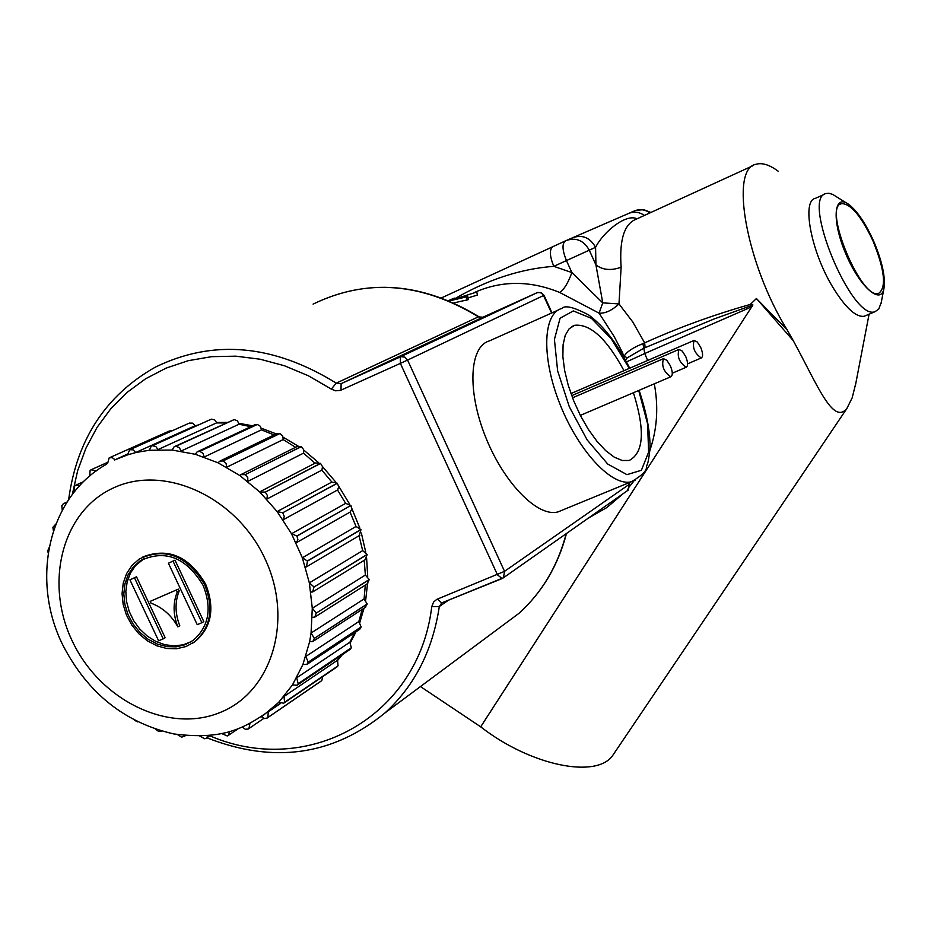<?xml version="1.0" encoding="UTF-8"?>
<svg xmlns="http://www.w3.org/2000/svg" width="931" height="931" viewBox="0 0 931 931"><rect width="100%" height="100%" fill="white"/><g stroke="black" fill="none" stroke-linecap="round" stroke-linejoin="round"><path stroke-width="1.4" d="M872.952 240.838C884.706 269.897 886.626 287.411 878.701 293.358C861.326 300.818 822.236 206.391 841.554 203.621C850.725 203.621 861.198 216.027 872.952 240.838M846.337 202.935L832.675 194.393L828.869 193.276L826.204 193.508C800.52 197.174 852.04 321.649 875.117 311.652L878.794 308.999L881.25 302.389M873.394 240.57C882.157 261.122 885.66 277.17 883.915 288.691C880.703 305.787 858.894 285.922 845.29 252.627C831.36 219.413 833.92 192.764 849.153 204.715C857.509 211.453 865.586 223.405 873.394 240.57M824.703 194.183L815.428 198.326C801.51 200.491 811.017 251.242 832.5 286.713C845.278 307.614 855.868 317.459 864.236 316.261L865.807 315.597M855.892 382.932L852.156 397.863L846.849 408.546C832.931 425.176 817.465 385.038 793.259 340.641L787.044 329.725C746.185 263.682 729.438 168.499 756.1 164.263C762.198 162.494 769.565 164.822 778.211 171.223M420.463 686.554L480.699 726.843L752.923 304.961L750.316 304.425L756.438 298.502L793.259 340.641M480.699 726.843C530.926 765.969 597.143 779.154 612.924 755.134L614.448 752.876M787.044 329.737L756.81 298.944M480.64 726.89L752.923 304.961M474.729 292.346C501.925 280.394 530.263 280.44 559.74 292.485L599.098 313.165L614.076 336.394L622.583 352.744L624.038 357.492M448.882 301.016L476.8 292.008L477.405 295.057L467.979 297.897M476.8 292.008L453.001 299.642L467.723 296.558L468.305 299.642L453.851 302.901M750.316 304.425C713.577 314.829 678.35 327.642 644.659 342.876L632.766 321.951L618.987 303.913L621.128 267.197C619.208 239.674 624.317 223.638 636.432 219.088L753.179 165.602M756.356 299.142L756.438 298.502M642.937 343.644C633.185 347.484 626.935 351.65 624.166 356.131L627.238 357.83L643.798 348.229L642.937 343.644L644.659 342.876L645.102 347.67L713.681 319.135L752.865 305.042M625.516 360.157L627.238 357.83M645.102 347.67L643.798 348.229L644.764 353.512L751.701 306.823M626.458 361.915L644.764 353.512L647.627 360.472M454.7 298.758C487.704 279.603 520.732 268.791 553.794 266.336C549.593 255.99 549.29 249.438 552.874 246.668L565.338 240.931M559.74 292.485C564.105 289.541 568.143 282.908 571.878 272.562L566.444 260.552C562.243 250.183 561.905 243.631 565.454 240.885L566.362 240.477C576.103 237.219 583.737 240.442 589.265 250.171L595.933 264.916L602.753 302.878L571.878 272.562L553.794 266.336L595.584 247.309C590.091 237.638 582.492 234.437 572.809 237.673L628.413 213.536C633.906 211.244 639.225 211.884 644.392 215.445M621.128 267.197C611.202 270.851 602.811 270.095 595.933 264.916L595.584 247.309C603.521 231.679 626.086 213.327 637.037 218.808M602.753 302.878L618.987 303.913C611.97 310.465 605.336 313.538 599.098 313.165L602.753 302.878M448.533 300.585L450.779 299.607L448.602 300.608M450.267 299.805L454.409 298.141L448.835 300.701M467.723 296.558L449.37 300.934M466.862 300.294L466.28 297.21M150.182 601.379L151.02 603.172C162.483 607.408 171.42 615.31 177.856 626.877L179.788 625.748C175.016 613.517 174.819 601.915 179.194 590.917L178.345 589.114L150.182 601.379L178.345 589.114M177.856 626.877C173.073 614.635 172.875 603.009 177.251 592.011L179.194 590.917M177.251 592.011L176.401 590.196M129.933 579.85L158.607 640.796L163.216 638.875L165.159 637.735L136.508 576.801L129.933 579.85L136.508 576.801M163.216 638.875L134.518 577.86M168.406 563.22L197.221 624.666L201.899 622.711L203.808 621.594L175.016 560.159L168.406 563.22L175.016 560.159M201.899 622.711L173.061 561.207M144.293 558.46L135.6 565.513L130.48 572.996L127.175 581.759L125.836 591.383L126.511 601.403L129.188 611.353L133.703 620.756L139.859 629.158L147.366 636.164L155.861 641.447L164.95 644.741L174.19 645.893L183.151 644.822L191.379 641.599M203.098 585.355C212.175 608.28 208.893 626.598 193.252 640.307L185.222 644.706L176.215 646.847L166.696 646.614L157.164 644.019L148.087 639.225L139.941 632.475L133.145 624.107L128.024 614.565L124.859 604.324L123.811 593.897L124.929 583.842L128.175 574.648L133.389 566.804L140.302 560.741C165.159 549.092 186.095 557.308 203.098 585.355M204.669 584.691C214.118 608.548 210.709 627.622 194.439 641.901L186.072 646.51L176.692 648.732L166.765 648.5L156.827 645.8L147.366 640.807L138.882 633.778L131.795 625.062L126.465 615.112L123.16 604.428L122.066 593.571L123.241 583.085L126.628 573.508L132.062 565.35L139.278 559.019C165.171 546.928 186.956 555.481 204.669 584.691M142.909 556.924C168.255 547.242 189.156 556.307 205.635 584.144C215.073 608.001 211.663 627.063 195.394 641.331L191.984 643.565M320.916 681.248L267.185 718.022L264.555 718.546L261.53 716.847L278.637 702.428L292.474 684.925L302.924 664.49L309.627 641.727L311.07 633.022L312.281 608.246L309.348 582.887L302.354 557.797L291.508 533.766L296.908 535.977L350.859 505.475L345.645 503.368L291.508 533.766L277.147 511.585L282.687 512.783L337.22 483.201L331.867 482.06L277.322 511.491M350.859 505.475L296.989 536.105L297.92 539.771L296.198 542.796L350.207 512.015L351.825 509.129L350.94 505.603M282.791 512.9L284.292 516.461L283.129 519.801L337.616 489.962L338.756 486.738L337.325 483.305L282.687 512.783M265.37 492.208L267.395 495.513L266.825 499.109L321.928 470.097L322.498 466.629L320.567 463.452L265.254 492.115L320.45 463.359L315.516 462.94L260.889 491.265M277.147 511.585L259.749 491.975L265.254 492.115M245.295 474.717L247.774 477.661L247.809 481.385L303.611 453.106L303.587 449.51L301.213 446.694L245.167 474.647L301.085 446.624L296.908 446.636L241.595 474.263M259.749 491.975L239.861 475.566L240.85 474.635L245.167 474.647M223.231 460.985L226.07 463.463L226.722 467.211L283.257 439.537L282.652 435.929L279.905 433.555L223.091 460.926L279.777 433.509L276.391 433.811L220.333 460.88M239.861 475.566L218.157 462.87L219.6 461.241L223.091 460.926M199.886 451.419L203.005 453.362L204.226 457.005L261.53 429.796L260.354 426.293L257.352 424.431L199.746 451.395L257.212 424.408L254.64 424.885L197.826 451.535M218.157 462.87L195.347 454.293L197.093 451.872L199.746 451.395M176.029 446.298L179.322 447.648L181.079 451.07L239.127 424.175L237.44 420.882L234.251 419.59L175.889 446.298L234.123 419.602L174.795 446.484M195.347 454.293L172.154 450.057L174.074 446.822L175.889 446.298M152.416 445.74L155.78 446.473L158.002 449.568L216.76 422.814L214.63 419.846L211.372 419.159L152.288 445.774L211.244 419.183L151.962 445.868M172.154 450.057L149.321 450.267L151.253 446.182L152.288 445.774M129.793 449.731L133.11 449.813L135.728 452.501L195.149 425.723L192.636 423.151L189.412 423.081L129.665 449.789L127.559 454.863L114.548 460.007L127.431 454.107M195.149 425.723L135.286 452.699L127.559 454.863M149.321 450.267L135.728 452.501M107.531 463.661L109.171 457.866L112.22 457.587L114.944 459.716M172.328 430.716L169.361 431.006L109.846 457.563M125.813 455.445L127.512 454.677M89.679 476.078L90.098 470.586L91.052 469.783L96.265 470.946M74.445 491.731L74.364 486.517L75.644 485.226L79.822 485.505M62.249 510.165L61.818 505.649L63.389 503.706L66.194 503.357M53.416 530.81L52.881 527.295L55.79 524.188M48.156 552.967L47.772 550.768L49.064 547.707M137.707 721.897L134.378 720.21M161.424 731.033L158.619 731.44L155.396 729.171M184.943 735.49L181.673 737.247L177.472 734.559M207.846 735.571L206.519 738.05L204.785 738.795L199.769 736.037M229.643 731.51L228.351 735.385L227.292 735.979L221.601 733.512M249.927 723.515L248.938 728.531L248.1 729.066L245.284 729.252L242.351 727.03M267.779 717.533L321.789 680.573L322.766 676.593M280.068 703.789L268.268 711.819L267.872 717.44M336.719 667.085L283.78 703.161L278.637 702.428M284.49 702.358L338.046 665.828L337.546 660.23L284.025 696.458L284.572 702.253M349.625 649.722L351.255 647.895L298.106 683.738L297.024 685.228L292.474 684.925M298.106 683.738L351.313 647.767L349.905 642.192L296.675 677.815L298.164 683.61M359.203 629.67L361.112 627.075L308.161 662.209L306.823 664.466L302.924 664.49M308.161 662.209L361.135 626.935L358.854 621.547L305.799 656.46L308.184 662.057M365.103 607.524L367.163 604.103L314.294 638.41L312.816 641.529L309.627 641.727M314.294 638.41L367.175 603.963L364.079 598.936L311.07 633.022L314.294 638.259M367.117 583.958L369.211 579.687L316.261 613.087L314.783 617.102L312.316 617.334M316.261 613.087L369.188 579.536L365.371 575.044L312.281 608.246L316.249 612.935M365.138 559.74L367.14 554.597L313.991 587.03L312.63 591.953L310.884 592.104M313.991 587.03L367.093 554.445L362.671 550.628L309.348 582.887L313.945 586.879M127.442 454.212L118.435 458.261M307.498 561.09L302.354 557.797L356.026 526.469L360.984 529.634L307.498 561.09L306.392 566.898L305.356 566.816M359.215 535.628L360.984 529.634M700.694 347.368C703.01 353.163 703.196 356.701 701.241 357.97C694.526 353.268 692.152 347.414 694.142 340.409L697.319 342.061L700.694 347.368M685.693 356.468C688.044 362.368 688.207 365.964 686.194 367.268C679.304 362.508 676.907 356.561 678.99 349.428L682.26 351.092L685.693 356.468M670.355 365.767C672.752 371.772 672.904 375.437 670.809 376.776C663.745 371.946 661.313 365.906 663.512 358.644L666.852 360.32L670.355 365.767M562.149 510.2L558.053 511.875C538.13 517.787 504.055 483.398 485.668 437.174C466.99 391.02 469.329 346.413 489.38 340.921L558.065 310.151M633.417 392.731C645.241 430.32 643.81 452.897 629.123 460.496L622.199 460.484L614.262 457.156L605.674 450.639L596.876 441.201L588.311 429.319L580.42 415.563L573.624 400.644L568.259 385.329L564.617 370.41L562.871 356.666L563.08 344.773L565.233 335.311L569.178 328.724L574.706 325.291C590.324 323.662 606.756 338.791 624.003 370.678M588.241 518.206L606.872 507.523L623.2 493.639M630.124 485.866L633.999 480.827M649.838 450.499C657.146 429.272 658.636 407.045 654.295 383.816M552.758 246.727L441.585 297.839M629.007 213.28L634.151 211.046C639.574 208.777 644.846 209.394 649.966 212.885M572.809 237.673L566.979 240.21M248.612 728.775L263.845 718.371L248.938 728.531M350.068 512.097L356.026 526.469M337.546 489.997L345.645 503.368M321.858 470.132L331.867 482.06M303.529 453.153L315.039 463.184M283.164 439.583L295.593 447.287M261.413 429.843L274.04 434.952M238.976 424.245L250.846 426.666M216.551 422.918L226.14 422.953M194.719 425.921L197.663 425.246M341.561 655.168L337.546 660.23M354.571 632.743L349.905 642.192M362.182 609.421L358.854 621.547M365.313 585.099L364.079 598.936M359.052 535.732L362.671 550.628M364.219 560.311L365.371 575.044M307.428 560.951L360.925 529.495M265.056 558.891C294.021 620.174 271.817 692.257 219.96 712.552C168.488 733.733 100.688 700.554 72.769 642.076C43.908 583.504 61.853 511.375 113.245 488.03C164.17 463.766 236.637 496.805 265.056 558.891M638.713 390.461L647.604 423.896L648.616 452.163L641.389 470.271L626.947 474.659L607.687 464.022L587.147 439.909L569.295 406.731L557.634 370.899L554.422 339.419L560.09 318.227L573.321 310.931L591.476 318.367L611.26 338.779L629.286 368.397M629.693 368.222C617.637 344.109 604.01 326.385 588.823 315.05C573.903 307.125 564.896 304.937 561.8 308.475C542.645 313.514 541.353 358.26 560.311 405.055C579.001 451.919 612.517 487.204 631.521 481.699L635.245 480.198M478.976 316.749C422.209 282.314 366.919 278.101 313.119 304.111C366.535 278.16 421.638 282.396 478.441 316.831L482.852 317.25L537.094 292.695L400.342 356.864L400.365 363.381L407.58 360.064L404.997 357.19L400.9 356.654L341.107 383.665L336.254 383.141C273.365 344.249 212.978 338.954 155.093 367.268C105.645 395.419 76.831 439.525 68.65 499.575M72.327 494.442L77.657 470.667L85.931 448.183L97.068 427.387L110.882 408.651L127.186 392.312L145.725 378.708L166.207 368.082L188.283 360.681L211.581 356.678L235.683 356.166L260.156 359.215L284.56 365.79L308.44 375.798L331.32 389.088L336.254 383.141L478.441 316.831L482.409 317.424M331.32 389.088L335.451 390.799L340.374 390.415L400.365 363.381L497.48 574.834L502.135 578.57L503.45 577.767L504.544 571.331L436.79 599.366L433.613 602.02L431.751 606.64C418.613 717.696 306.753 777.827 209.836 735.827M482.852 317.25L341.107 383.665L341.025 390.159M206.903 737.794C273.388 763.92 332.774 755.611 385.062 712.867C414.644 685.798 432.729 650.338 439.316 606.5L431.751 606.64M448.428 600.216L439.316 606.5L441.748 602.904M437.419 599.075L441.736 602.916L501.611 578.779M566.211 533.672C557.762 565.932 541.993 592.5 518.916 613.378L497.573 629.24M441.701 602.927L503.45 577.767L628.274 490.078L629.67 483.945L627.541 490.59M628.681 482.863L629.333 484.283L504.544 571.331L407.58 360.064L544.03 295.302L541.33 292.66L537.559 292.509M537.094 292.695L540.283 292.509L543.029 294.487L551.594 313.06M841.554 203.621L840.425 204.133M883.915 288.691L881.04 303.506M875.117 311.652L864.236 316.261M869.077 314.213L855.228 386.377M612.924 755.134L846.849 408.546M650.897 212.454L643.717 209.673L636.048 210.336M454.409 298.141L454.665 298.781M140.302 560.741L142.292 559.694M195.394 641.331L194.439 641.901M107.205 462.532L91.704 469.48M83.627 481.606L76.284 484.935M67.044 502.018L64.018 503.415M55.837 524.048L55.22 524.339M184.094 736.502L185.537 735.548M206.519 738.05L210.65 735.281M228.351 735.385L238.301 728.647M321.463 680.875L267.546 717.754M337.278 666.701L283.78 703.161M350.207 649.338L297.024 685.228M359.797 629.275L306.823 664.466M365.72 607.117L312.816 641.529M367.757 583.562L314.783 617.102M365.802 559.333L312.63 591.953M350.207 512.015L296.267 542.75M127.535 454.794L126.837 455.096M279.812 703.696L270.269 710.19C243.41 729.008 222.858 740.098 173.829 733.942C124.847 722.759 87.968 693.362 63.18 645.753C30.409 581.223 47.423 497.119 106.576 464.208M359.89 535.232L306.392 566.898M337.674 660.405L342.399 654.609M350.37 642.681L356.003 631.788M359.832 622.397L364.044 608.211M365.697 600.111L367.524 583.702M367.71 576.452L366.628 558.437M365.732 552.106L361.344 532.998M359.703 527.796L351.86 508.559M349.66 504.183L338.698 486.168M335.707 482.049L322.475 466.547M318.286 462.37L303.774 450.104M298.153 446.124L283.175 437.244M276.228 433.893L261.332 428.248M252.627 425.828L238.941 423.314M227.385 422.383L216.667 422.499M198.105 425.06L195.033 425.781M687.613 363.8L701.241 357.97M570.947 393.569L693.793 340.548M672.287 373.203L686.194 367.268M571.704 395.675L678.629 349.579M580.327 415.389L670.809 376.776M572.518 397.828L663.128 358.807M558.053 511.875L631.521 481.699C642.029 475.508 646.998 470.562 646.405 466.85C647.732 462.137 647.639 466.594 649.826 450.662C650.804 435.045 647.231 414.923 639.12 390.298M574.706 325.291L571.797 326.583M566.479 533.486C557.972 565.769 542.121 592.407 518.916 613.378L385.062 712.867M629.659 483.934L629.1 482.7M552.002 312.874L544.03 295.302"/></g></svg>
